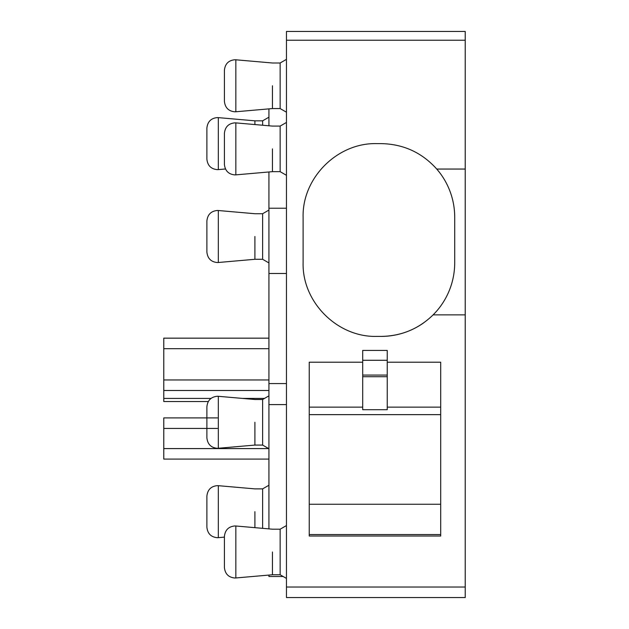 <?xml version="1.0" encoding="UTF-8"?>
<svg xmlns="http://www.w3.org/2000/svg" width="629" height="629" viewBox="0 0 629 629"><rect width="100%" height="100%" fill="white"/><g stroke="black" fill="none" stroke-linecap="round" stroke-linejoin="round"><path stroke-width="0.94" d="M283.184 576.518L268.929 576.518L268.929 575.071M268.929 528.887L268.929 171.969M268.929 125.784L268.929 108.872M268.929 208.223L286.454 208.223M286.454 597.55L465.224 597.55L286.454 597.55L465.224 597.55L465.224 40.217L286.454 40.217L286.454 597.55M465.224 40.217L465.224 31.45L286.454 31.45L465.224 31.45L286.454 31.45L286.454 40.217M268.929 404.604L286.454 404.604M268.929 383.572L286.454 383.572M268.929 273.489L286.454 273.489M268.929 395.861L262.623 399.501L262.623 445.073L268.929 448.713M268.929 117.191L262.623 120.831L262.623 125.234M163.776 338.158L268.929 338.158L163.776 338.158L163.776 379.971L268.929 379.971M268.929 390.491L163.776 390.491L163.776 379.971M163.776 390.491L163.776 401.538L208.285 401.538M217.406 417.908L163.776 417.908L163.776 448.579L268.693 448.579M268.929 459.091L163.776 459.091L163.776 448.579M268.929 210.078L262.623 213.726L262.623 259.29L268.929 262.938M268.929 485.242L262.623 488.882L262.623 528.336M465.224 314.87L433.129 314.87C434.073 313.682 454.586 295.512 454.712 262.796A73.609 73.609 0 0 1 454.681 264.864M452.644 199.896A73.609 73.609 0 0 1 454.712 217.225C454.618 187.238 437.147 169.854 436.754 169.052C421.886 152.517 403.331 144.041 381.103 143.616L376.716 143.616C337.388 142.602 302.093 177.897 303.107 217.225L303.107 262.796C302.093 302.132 337.388 337.419 376.716 336.405L381.103 336.405C401.294 336.114 418.639 328.928 433.129 314.87M436.754 169.052L465.224 169.052M387.236 350.432L362.697 350.432L362.697 362.21L309.24 362.21L309.24 536.026L440.693 536.026L440.693 362.21L387.236 362.21L387.236 350.432M286.454 59.354L280.149 62.994L280.149 108.565L286.454 112.214M286.454 525.553L280.149 529.193L280.149 574.764L286.454 578.413M286.454 122.451L280.149 126.091L280.149 171.662L286.454 175.302M454.712 217.225L454.712 262.796M254.91 422.287C254.91 392.897 254.91 392.897 254.91 422.287L254.91 445.073L218.318 448.273L218.318 396.301L254.91 399.501L262.623 399.501M262.623 120.831L254.91 120.831L254.91 124.558M254.91 236.504C254.91 207.114 254.91 207.114 254.91 236.504L254.91 259.29L218.318 262.497L218.318 210.518L254.91 213.726L262.623 213.726M254.91 511.668C254.91 482.278 254.91 482.278 254.91 511.668L254.91 527.66M447.832 293.861A73.609 73.609 0 0 1 443.414 301.983M436.856 310.86A73.609 73.609 0 0 1 433.279 314.72M424.119 322.528A73.609 73.609 0 0 1 381.103 336.405M437.037 169.374A73.609 73.609 0 0 1 439.726 172.716M445.348 181.294A73.609 73.609 0 0 1 448.681 188.047M309.24 407.136L362.697 407.136L362.697 409.699L387.236 409.699L387.236 362.21M440.693 407.136L387.236 407.136M440.693 534.556L309.24 534.556M362.697 407.136L362.697 362.21M272.436 85.78C272.436 56.39 272.436 56.39 272.436 85.78L272.436 108.565L235.844 111.765L235.844 59.794L272.436 62.994L280.149 62.994M272.436 551.979C272.436 522.589 272.436 522.589 272.436 551.979L272.436 574.764L235.844 577.965L235.844 525.993L272.436 529.193L280.149 529.193M272.436 148.876C272.436 119.486 272.436 119.486 272.436 148.876L272.436 171.662L235.844 174.862L235.844 122.891L272.436 126.091L280.149 126.091M362.697 376.716L387.236 376.716L362.697 376.716M440.693 414.645L309.24 414.645M440.693 504.261L309.24 504.261M218.318 448.273L217.406 448.312C211.077 447.746 207.57 444.239 206.886 437.8L206.886 422.287C206.886 402.363 206.886 402.363 206.886 422.287C206.886 442.211 206.886 442.211 206.886 422.287L206.886 406.774C207.57 400.327 211.077 396.828 217.406 396.262L218.318 396.301M218.318 169.602L217.406 169.641C211.077 169.083 207.57 165.576 206.886 159.129L206.886 143.616C206.886 123.693 206.886 123.693 206.886 143.616C206.886 163.54 206.886 163.54 206.886 143.616L206.886 128.104C207.57 121.664 211.077 118.158 217.406 117.592L218.318 117.631L218.318 169.602L225.473 168.981M218.318 262.497L217.406 262.537C211.077 261.971 207.57 258.464 206.886 252.017L206.886 236.504C206.886 216.58 206.886 216.58 206.886 236.504C206.886 256.428 206.886 256.428 206.886 236.504L206.886 220.999C207.57 214.552 211.077 211.045 217.406 210.479L218.318 210.518M218.318 537.653L217.406 537.701C211.077 537.135 207.57 533.628 206.886 527.181L206.886 511.668C206.886 491.744 206.886 491.744 206.886 511.668C206.886 531.591 206.886 531.591 206.886 511.668L206.886 496.163C207.57 489.716 211.077 486.209 217.406 485.643L218.318 485.682L218.318 537.653L224.411 537.127M235.844 111.765L234.931 111.805C228.602 111.247 225.096 107.74 224.411 101.293L224.411 85.78C224.411 65.856 224.411 65.856 224.411 85.78C224.411 105.703 224.411 105.703 224.411 85.78L224.411 70.267C225.096 63.828 228.602 60.321 234.931 59.755L235.844 59.794M235.844 577.965L234.931 578.012C228.602 577.446 225.096 573.939 224.411 567.492L224.411 551.979C224.411 532.055 224.411 532.055 224.411 551.979C224.411 571.903 224.411 571.903 224.411 551.979L224.411 536.474C225.096 530.027 228.602 526.52 234.931 525.954L235.844 525.993M235.844 174.862L234.931 174.901C228.602 174.335 225.096 170.836 224.411 164.389L224.411 148.876C224.411 128.953 224.411 128.953 224.411 148.876C224.411 168.8 224.411 168.8 224.411 148.876L224.411 133.364C225.096 126.916 228.602 123.418 234.931 122.852L235.844 122.891M268.929 348.678L163.776 348.678M264.479 398.424L242.637 398.424M211.006 398.424L163.776 398.424M217.406 428.42L163.776 428.42M286.454 587.03L465.224 587.03M362.697 360.283L387.236 360.283M387.236 375.073L362.697 375.073M262.623 445.073L254.91 445.073M262.623 259.29L254.91 259.29M262.623 488.882L254.91 488.882L218.318 485.682M280.149 108.565L272.436 108.565M280.149 574.764L272.436 574.764M280.149 171.662L272.436 171.662M254.91 120.831L218.318 117.631"/></g></svg>
